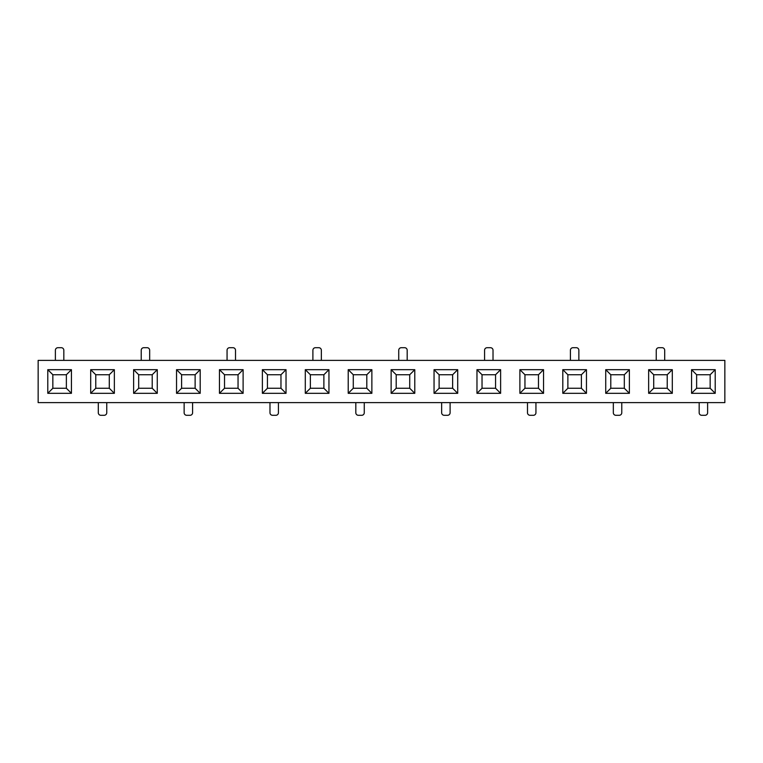 <?xml version="1.0" encoding="UTF-8"?>
<svg xmlns="http://www.w3.org/2000/svg" width="763" height="763" viewBox="0 0 763 763"><rect width="100%" height="100%" fill="white"/><g stroke="black" fill="none" stroke-linecap="round" stroke-linejoin="round"><path stroke-width="1.14" d="M605.727 369.673L629.38 369.673L629.38 393.326L605.727 393.326L605.727 369.673L610.791 374.738L610.791 388.262L624.315 388.262L624.315 374.738L610.791 374.738M348.214 369.673L371.867 369.673L371.867 393.326L348.214 393.326L348.214 369.673L353.279 374.738L353.279 388.262L366.803 388.262L366.803 374.738L353.279 374.738M691.564 369.673L715.217 369.673L715.217 393.326L691.564 393.326L691.564 369.673L696.629 374.738L696.629 388.262L710.153 388.262L710.153 374.738L696.629 374.738M519.889 369.673L543.542 369.673L543.542 393.326L519.889 393.326L519.889 369.673L524.954 374.738L524.954 388.262L538.478 388.262L538.478 374.738L524.954 374.738M176.539 369.673L200.192 369.673L200.192 393.326L176.539 393.326L176.539 369.673L181.604 374.738L181.604 388.262L195.128 388.262L195.128 374.738L181.604 374.738M90.702 369.673L114.355 369.673L114.355 393.326L90.702 393.326L90.702 369.673L95.766 374.738L95.766 388.262L109.29 388.262L109.29 374.738L95.766 374.738M434.052 369.673L457.705 369.673L457.705 393.326L434.052 393.326L434.052 369.673L439.116 374.738L439.116 388.262L452.64 388.262L452.64 374.738L439.116 374.738M262.377 369.673L286.03 369.673L286.03 393.326L262.377 393.326L262.377 369.673L267.441 374.738L267.441 388.262L280.965 388.262L280.965 374.738L267.441 374.738M157.273 369.673L157.273 393.326L133.62 393.326L133.62 369.673L157.273 369.673L152.209 374.738L138.685 374.738L138.685 388.262L152.209 388.262L152.209 374.738M500.623 369.673L500.623 393.326L476.97 393.326L476.97 369.673L500.623 369.673L495.559 374.738L482.035 374.738L482.035 388.262L495.559 388.262L495.559 374.738M328.948 369.673L328.948 393.326L305.295 393.326L305.295 369.673L328.948 369.673L323.884 374.738L310.36 374.738L310.36 388.262L323.884 388.262L323.884 374.738M586.461 369.673L586.461 393.326L562.808 393.326L562.808 369.673L586.461 369.673L581.396 374.738L567.872 374.738L567.872 388.262L581.396 388.262L581.396 374.738M672.298 369.673L672.298 393.326L648.645 393.326L648.645 369.673L672.298 369.673L667.234 374.738L653.71 374.738L653.71 388.262L667.234 388.262L667.234 374.738M243.111 369.673L243.111 393.326L219.458 393.326L219.458 369.673L243.111 369.673L238.046 374.738L224.522 374.738L224.522 388.262L238.046 388.262L238.046 374.738M414.786 369.673L414.786 393.326L391.133 393.326L391.133 369.673L414.786 369.673L409.721 374.738L396.197 374.738L396.197 388.262L409.721 388.262L409.721 374.738M71.436 369.673L71.436 393.326L47.783 393.326L47.783 369.673L71.436 369.673L66.371 374.738L52.847 374.738L52.847 388.262L66.371 388.262L66.371 374.738M724.85 402.626L38.15 402.626L38.15 360.374L724.85 360.374L724.85 402.626M63.834 360.374L63.834 350.236A2.537 2.537 0 0 0 61.298 347.709L57.921 347.709A2.537 2.537 0 0 0 55.384 350.236L55.384 360.374M98.303 402.626L98.303 412.764A2.537 2.537 0 0 0 100.84 415.291L104.216 415.291A2.537 2.537 0 0 0 106.753 412.764L106.753 402.626M149.672 360.374L149.672 350.236A2.537 2.537 0 0 0 147.135 347.709L143.759 347.709A2.537 2.537 0 0 0 141.222 350.236L141.222 360.374M235.509 360.374L235.509 350.236A2.537 2.537 0 0 0 232.973 347.709L229.596 347.709A2.537 2.537 0 0 0 227.059 350.236L227.059 360.374M321.347 360.374L321.347 350.236A2.537 2.537 0 0 0 318.81 347.709L315.434 347.709A2.537 2.537 0 0 0 312.897 350.236L312.897 360.374M407.184 360.374L407.184 350.236A2.537 2.537 0 0 0 404.648 347.709L401.271 347.709A2.537 2.537 0 0 0 398.734 350.236L398.734 360.374M493.022 360.374L493.022 350.236A2.537 2.537 0 0 0 490.485 347.709L487.109 347.709A2.537 2.537 0 0 0 484.572 350.236L484.572 360.374M578.859 360.374L578.859 350.236A2.537 2.537 0 0 0 576.323 347.709L572.946 347.709A2.537 2.537 0 0 0 570.409 350.236L570.409 360.374M664.697 360.374L664.697 350.236A2.537 2.537 0 0 0 662.16 347.709L658.784 347.709A2.537 2.537 0 0 0 656.247 350.236L656.247 360.374M184.141 402.626L184.141 412.764A2.537 2.537 0 0 0 186.677 415.291L190.054 415.291A2.537 2.537 0 0 0 192.591 412.764L192.591 402.626M269.978 402.626L269.978 412.764A2.537 2.537 0 0 0 272.515 415.291L275.891 415.291A2.537 2.537 0 0 0 278.428 412.764L278.428 402.626M355.816 402.626L355.816 412.764A2.537 2.537 0 0 0 358.352 415.291L361.729 415.291A2.537 2.537 0 0 0 364.266 412.764L364.266 402.626M441.653 402.626L441.653 412.764A2.537 2.537 0 0 0 444.19 415.291L447.566 415.291A2.537 2.537 0 0 0 450.103 412.764L450.103 402.626M527.491 402.626L527.491 412.764A2.537 2.537 0 0 0 530.027 415.291L533.404 415.291A2.537 2.537 0 0 0 535.941 412.764L535.941 402.626M613.328 402.626L613.328 412.764A2.537 2.537 0 0 0 615.865 415.291L619.241 415.291A2.537 2.537 0 0 0 621.778 412.764L621.778 402.626M699.166 402.626L699.166 412.764A2.537 2.537 0 0 0 701.702 415.291L705.079 415.291A2.537 2.537 0 0 0 707.616 412.764L707.616 402.626M181.604 388.262L176.539 393.326M200.192 369.673L195.128 374.738M195.128 388.262L200.192 393.326M95.766 388.262L90.702 393.326M114.355 369.673L109.29 374.738M109.29 388.262L114.355 393.326M267.441 388.262L262.377 393.326M286.03 369.673L280.965 374.738M280.965 388.262L286.03 393.326M610.791 388.262L605.727 393.326M629.38 369.673L624.315 374.738M624.315 388.262L629.38 393.326M524.954 388.262L519.889 393.326M543.542 369.673L538.478 374.738M538.478 388.262L543.542 393.326M353.279 388.262L348.214 393.326M371.867 369.673L366.803 374.738M366.803 388.262L371.867 393.326M439.116 388.262L434.052 393.326M457.705 369.673L452.64 374.738M452.64 388.262L457.705 393.326M696.629 388.262L691.564 393.326M715.217 369.673L710.153 374.738M710.153 388.262L715.217 393.326M52.847 374.738L47.783 369.673M52.847 388.262L47.783 393.326M71.436 393.326L66.371 388.262M138.685 374.738L133.62 369.673M138.685 388.262L133.62 393.326M157.273 393.326L152.209 388.262M653.71 374.738L648.645 369.673M653.71 388.262L648.645 393.326M672.298 393.326L667.234 388.262M224.522 374.738L219.458 369.673M224.522 388.262L219.458 393.326M243.111 393.326L238.046 388.262M482.035 374.738L476.97 369.673M482.035 388.262L476.97 393.326M500.623 393.326L495.559 388.262M310.36 374.738L305.295 369.673M310.36 388.262L305.295 393.326M328.948 393.326L323.884 388.262M396.197 374.738L391.133 369.673M396.197 388.262L391.133 393.326M414.786 393.326L409.721 388.262M567.872 374.738L562.808 369.673M567.872 388.262L562.808 393.326M586.461 393.326L581.396 388.262"/></g></svg>
